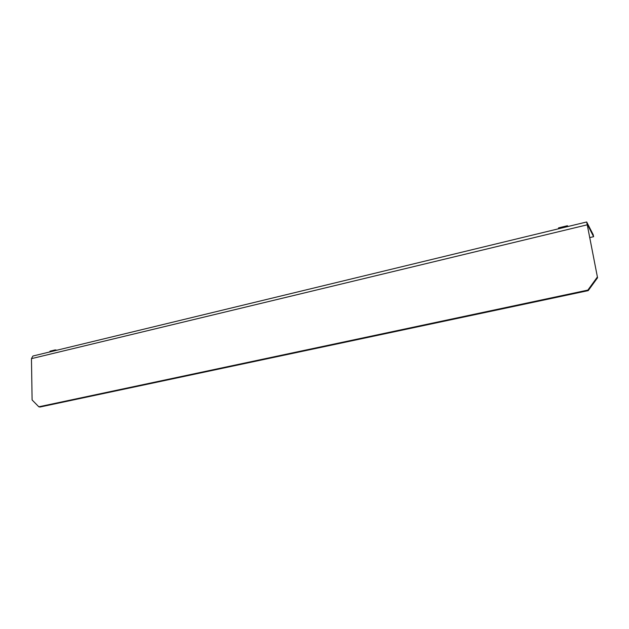<?xml version="1.0" encoding="UTF-8"?>
<svg xmlns="http://www.w3.org/2000/svg" width="629" height="629" viewBox="0 0 629 629"><rect width="100%" height="100%" fill="white"/><g stroke="black" fill="none" stroke-linecap="round" stroke-linejoin="round"><path stroke-width="0.94" d="M55.281 350.62L55.266 349.913L49.935 351.202L49.95 351.91M55.266 349.913L56.893 350.227M597.228 277.2L587.871 290.095L588.217 290.629L597.55 277.766L586.692 221.974L593.226 234.743L593.611 236.685L589.68 237.605M567.507 226.621L567.342 225.748L568.262 226.44M558.544 228.791L558.528 227.887L558.694 228.752M558.528 227.887L567.342 225.748M587.14 224.231L597.55 277.766M587.266 224.199L593.611 236.685M588.217 290.629L39.965 407.026L38.825 406.798L32.11 399.973L31.45 358.648L32.905 356.03L586.692 221.974M587.871 290.095L38.825 406.798M586.983 224.883L31.45 358.648"/></g></svg>
